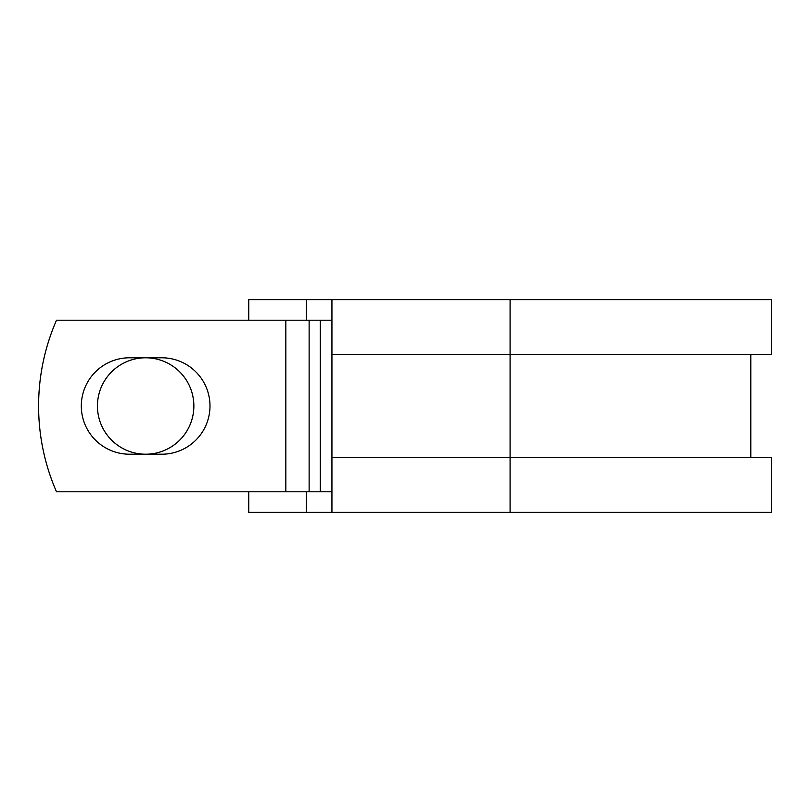 <?xml version="1.0" encoding="UTF-8"?>
<svg xmlns="http://www.w3.org/2000/svg" width="812" height="812" viewBox="0 0 812 812"><rect width="100%" height="100%" fill="white"/><g stroke="black" fill="none" stroke-linecap="round" stroke-linejoin="round"><path stroke-width="1.22" d="M81.312 406A48.212 48.212 0 0 0 129.524 454.212L161.781 454.212A48.212 48.212 0 0 0 209.993 406A48.212 48.212 0 0 0 161.781 357.787L129.524 357.787A48.212 48.212 0 0 0 81.312 406M97.44 406A48.212 48.212 0 0 1 145.652 357.787A48.212 48.212 0 0 1 193.865 406A48.212 48.212 0 0 1 145.652 454.212A48.212 48.212 0 0 1 97.44 406M285.834 320.212L56.495 320.212A214.469 214.469 0 0 0 56.495 491.788L285.834 491.788L285.834 320.212L331.935 320.212M331.935 491.788L285.834 491.788M306.418 491.788L306.418 512.382L248.766 512.382L248.766 491.788M510.088 512.382L331.935 512.382L331.935 457.471L771.4 457.471L771.4 512.382L510.088 512.382L510.088 299.618L306.418 299.618L306.418 320.212M248.766 320.212L248.766 299.618L306.418 299.618M331.935 512.382L306.418 512.382M331.935 457.471L331.935 354.529L771.4 354.529L771.4 299.618L510.088 299.618M331.935 354.529L331.935 299.618M320.283 491.788L320.283 320.212M309.128 491.788L309.128 320.212M750.806 457.471L750.806 354.529"/></g></svg>
